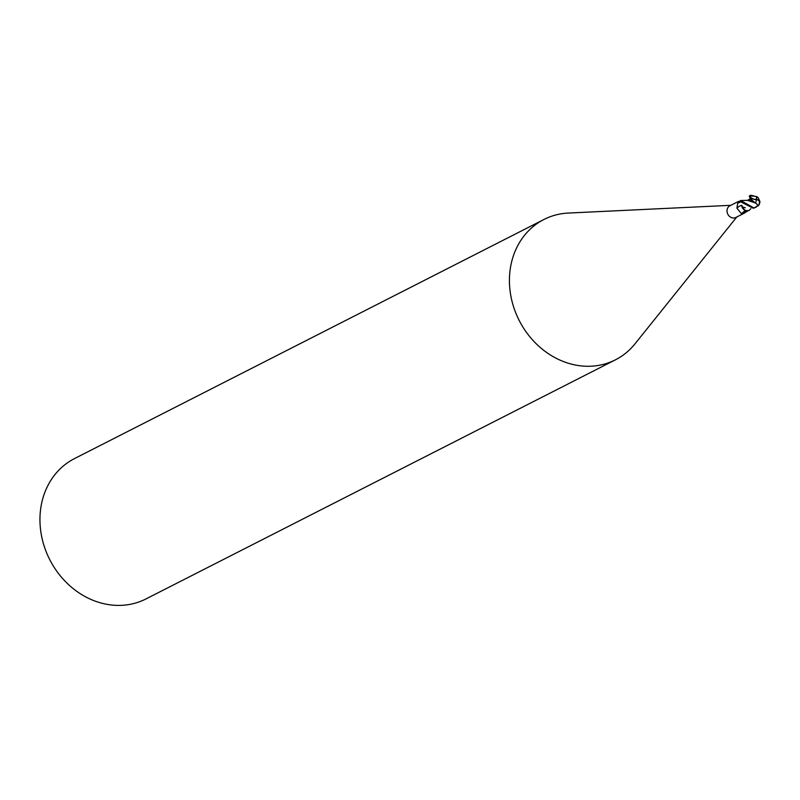 <?xml version="1.0" encoding="UTF-8"?>
<svg xmlns="http://www.w3.org/2000/svg" width="800" height="800" viewBox="0 0 800 800"><rect width="100%" height="100%" fill="white"/><g stroke="black" fill="none" stroke-linecap="round" stroke-linejoin="round"><path stroke-width="1.2" d="M738.32 201.49L729.88 205.79A6.56 5.66 63 0 0 727.45 213.36A6.56 5.66 63 0 0 734.33 217.96A6.56 5.66 63 0 0 735.84 217.48L744.27 213.19L741.56 213.89L736.92 208.18L737.65 203.39L739.88 201.38L753.34 208.28L756.03 207.19M738.75 201.87L740.46 200.67A0.89 0.77 -117 0 1 740.46 200.67A6.56 5.66 63 0 0 739.88 201.38A6.56 5.66 63 0 1 740.63 200.52L747.43 200.35L755.42 202.98L756.96 204.07L757.58 205.97A4.34 3.21 141.3 0 0 759.42 201.93A4.34 3.21 141.3 0 0 756.5 199.82A4.34 3.21 141.3 0 0 756.48 199.82M740.37 201.12L739.26 201.3M730.83 205.31L568.33 213.06A78.75 67.92 63 0 0 562.04 213.68A78.75 67.92 63 0 0 543.97 219.46A78.75 67.92 63 0 0 514.81 310.4A78.75 67.92 63 0 0 597.39 365.59A78.75 67.92 63 0 0 615.46 359.81A78.75 67.92 63 0 0 634.96 343.88L736.78 217M543.97 219.46L74.5 458.59A78.75 67.92 63 0 0 45.33 549.52A78.75 67.92 63 0 0 127.92 604.71A78.75 67.92 63 0 0 145.99 598.93L615.46 359.81M742.19 205.79L741.63 205.45A7.14 4.11 -49.8 0 0 736.92 208.18M745.31 207.76L741.95 206.78A5.63 4.86 63 0 0 745.39 210.52M745.67 210.63A6.78 3.9 -49.8 0 0 744.24 211.38A6.78 3.9 -49.8 0 0 741.56 213.89L742.63 213.85A7.12 4.09 -49.8 0 1 746.76 210.9M747.73 210.92L744.27 213.19M756.76 196.63L756.43 196.46A6.14 3.98 120.8 0 1 756.53 199.58A4.64 3.43 -38.7 0 1 759.63 201.56A4.64 3.43 -38.7 0 1 758.23 205.69L753.96 207.97L740.63 200.52M756.43 196.47L750.13 195.86L750.34 195.37L749.27 196.22L750.49 198.66L753.9 201.85L749.13 199.47L750.61 197.95M750.34 195.37L751.02 195.31M750.59 195.68A4.34 2.08 14.3 0 0 751.76 198.18A4.34 2.08 14.3 0 0 756.38 199.43A5.9 3.82 -59.2 0 0 756.22 196.45M758.9 204.88L760 201.8L758.29 197.76L756.62 196.58M742.33 207.44L741.69 205.27M750.85 208.7L748.77 210.69L745.21 210.44L742.26 207.35M755.7 203.17L756.41 199.43A4.34 2.08 14.3 0 0 756.41 199.43M756.53 199.58A4.64 2.23 -165.7 0 1 751.82 198.41A4.64 2.23 -165.7 0 1 750.13 195.86M757.58 205.97L758.23 205.69M753.9 201.85L755.56 203.03M747.34 200.37L749.13 199.47M739.91 202.33A9.86 5.67 -49.8 0 0 737.65 203.39M750.14 195.5A6.56 5.66 63 0 0 749.27 196.22M745.91 210.63L744.24 211.38M750.94 195.29L753.7 195.87M757.8 206.1A6.56 6.56 0 0 0 759.61 203.66M755.71 207.36L756.29 207.06"/></g></svg>
